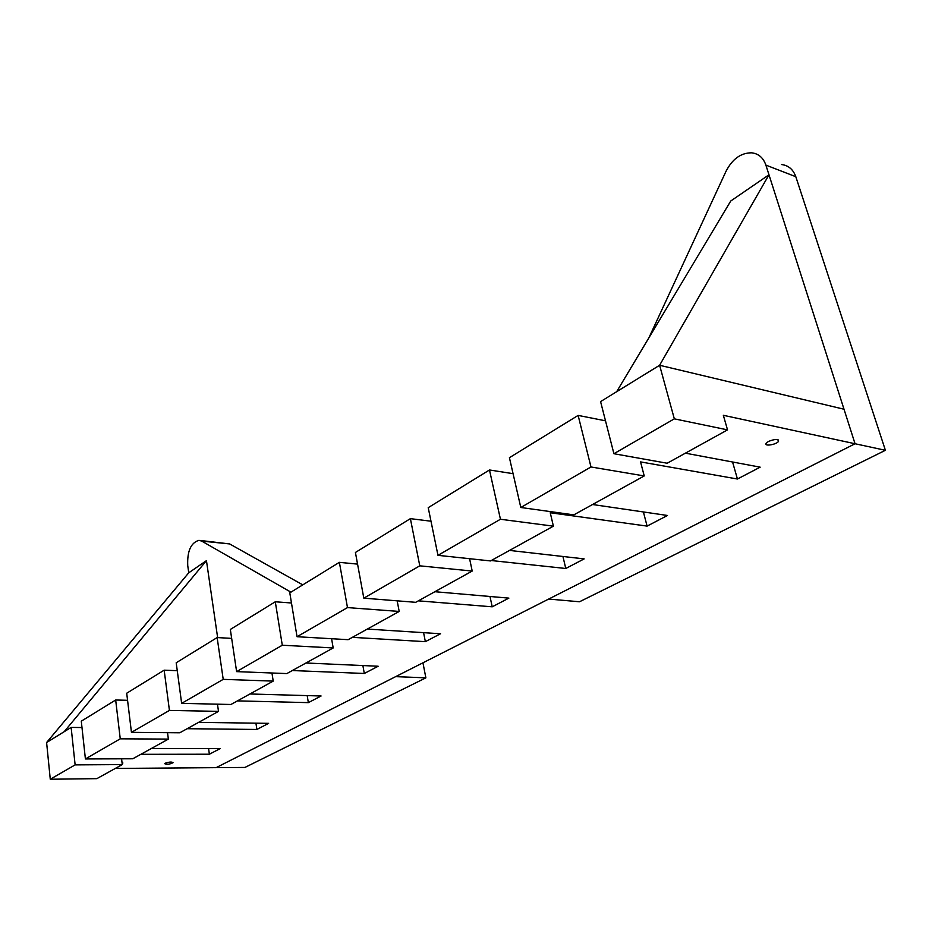 <?xml version="1.0" encoding="UTF-8"?>
<svg xmlns="http://www.w3.org/2000/svg" width="932" height="932" viewBox="0 0 932 932"><rect width="100%" height="100%" fill="white"/><g stroke="black" fill="none" stroke-linecap="round" stroke-linejoin="round"><path stroke-width="1.4" d="M165.255 763.203C169.275 761.875 171.872 761.712 173.061 762.702C169.601 764.368 166.805 764.694 164.684 763.669L165.255 763.203M768.376 441.488C774.783 438.96 778.185 438.879 778.581 441.22C777.02 444.517 763.937 446.754 766.081 443.364L768.376 441.488M121.999 762.364L122.907 762.993L122.139 763.564M674.325 418.841L659.611 365.262L844.008 409.23L768.982 174.785L659.611 365.262L844.008 409.23L855.052 443.748L723.337 415.288L727.531 429.873L674.325 418.841L613.92 453.721L667.184 463.239L727.531 429.873M685.393 453.173L760.174 467.165L737.433 479.013L640.54 461.899L644.233 475.937L590.981 466.967L520.802 507.497L573.844 514.86L644.233 475.937M592.566 504.515L667.475 515.478L647.088 526.102L550.241 512.74L553.398 526.161L500.449 519.252L437.97 555.332L490.535 560.936L553.398 526.161M509.548 550.416L584.166 558.897L565.771 568.485L491.269 560.528M434.871 591.715L508.884 598.123L492.213 606.814L418.375 600.837M367.325 629.065L440.533 633.748L425.353 641.659L352.366 637.337M305.964 663.002L378.182 666.24L364.307 673.475L292.322 670.539M249.939 693.979L321.097 695.994L308.352 702.635L237.462 700.876M198.609 722.37L268.614 723.348L256.882 729.465L187.157 728.707M151.403 748.478L220.22 748.571L209.374 754.221L140.849 754.314M115.288 768.446L216.119 767.653L855.052 443.748L885.4 450.296L579.506 601.769L548.692 599.055L855.052 443.748L765.883 165.104L795.812 176.707L885.4 450.296M397.16 600.825L399.199 611.439L347.485 607.594L297.04 636.719L348.149 639.678L399.199 611.439M217.634 637.593L206.45 560.645L64.157 731.725L46.6 742.524L71.135 727.414L81.981 727.543M127.568 700.293L115.673 700.014L81.294 721.17L85.406 758.939L132.775 758.776L168.366 739.099L120.251 738.82L85.406 758.939M177.255 670.679L164.16 670.178L126.705 693.222L131.447 732.354L179.771 732.785L218.496 711.372L169.426 710.417L131.447 732.354M231.66 638.373L217.144 637.57L176.195 662.769L181.647 703.357L230.938 704.487L273.216 681.106L223.214 679.358L181.647 703.357M291.471 602.992L275.29 601.781L230.332 629.449L236.612 671.623L286.835 673.58L333.19 647.95L282.291 645.235L236.612 671.623M357.562 564.116L339.376 562.346L289.794 592.857L297.04 636.719M430.98 521.209L410.383 518.646L355.418 552.466L363.818 598.158L415.707 602.317L472.209 571.06L419.784 565.829L363.818 598.158M513.066 473.677L489.475 469.973L428.219 507.672L437.97 555.332M605.497 420.81L578.131 415.404L509.42 457.694L520.802 507.497M768.982 174.785L730.735 201.021L616.669 391.685L659.611 365.262L600.581 401.599L613.92 453.721M489.987 596.492L492.213 606.814M339.376 562.346L347.485 607.594M167.527 732.68L168.366 739.099M255.927 723.162L256.882 729.465M115.673 700.014L120.251 738.82M217.471 704.184L218.496 711.372M307.187 695.598L308.352 702.635M164.16 670.178L169.426 710.417M469.588 558.699L472.209 571.06M562.94 556.486L565.771 568.485M410.383 518.646L419.784 565.829M732.564 461.992L737.433 479.013M578.131 415.404L590.981 466.967M331.582 638.723L333.19 647.95M423.582 632.665L425.353 641.659M275.29 601.781L282.291 645.235M121.579 758.811L122.267 764.589L75.131 764.881L50.27 779.234L96.835 778.651L122.267 764.589M208.582 748.547L209.374 754.221M71.135 727.414L75.131 764.881M271.946 672.997L273.216 681.106M362.874 665.553L364.307 673.475M217.144 637.57L223.214 679.358M206.45 560.645L188.753 572.796L46.6 742.524L50.27 779.234M489.475 469.973L500.449 519.252M643.406 511.959L647.088 526.102M290.924 592.158L201.696 541.096L198.947 540.327C190.862 542.739 187.134 551.162 187.74 565.596L188.753 572.796M216.119 767.653L244.953 767.432L425.877 677.844L395.646 676.644L216.119 767.653M422.942 662.803L425.877 677.844M199.914 540.42L229.621 543.927L302.784 584.865M648.87 337.873L726.005 171.313C732.354 159.011 740.882 152.848 751.576 152.813C758.508 153.594 763.273 157.694 765.883 165.104M781.494 164.533C788.414 165.36 793.19 169.414 795.812 176.707M201.696 541.096L229.621 543.927M778.581 441.22L778.173 439.857"/></g></svg>

